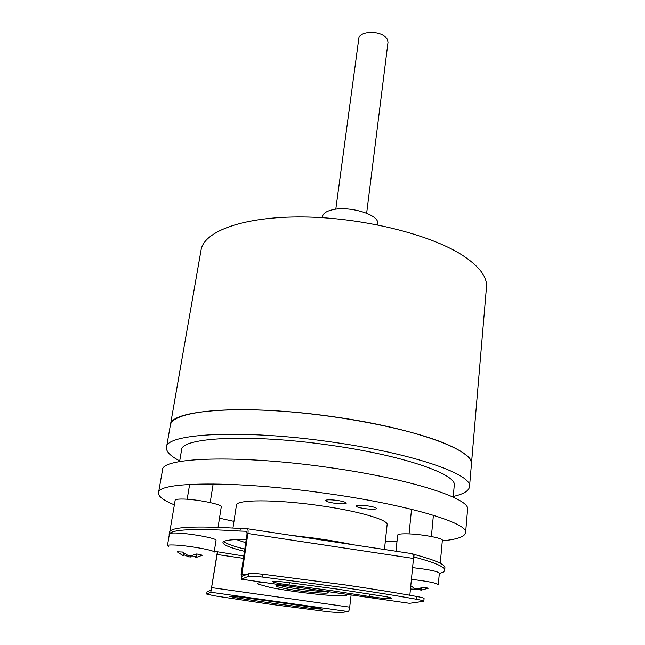 <?xml version="1.0" encoding="UTF-8"?>
<svg xmlns="http://www.w3.org/2000/svg" width="645" height="645" viewBox="0 0 645 645"><rect width="100%" height="100%" fill="white"/><g stroke="black" fill="none" stroke-linecap="round" stroke-linejoin="round"><path stroke-width="0.97" d="M365.03 508.663C359.37 507.809 356.346 506.922 355.943 506.003C356.83 505.091 360.684 505.051 367.497 505.874C373.173 506.736 376.196 507.623 376.575 508.534C375.656 509.437 371.802 509.486 365.03 508.663M334.94 503.285C329.087 502.399 325.951 501.471 325.523 500.512C326.378 499.609 330.167 499.561 336.892 500.375C342.761 501.27 345.897 502.197 346.3 503.148C345.414 504.051 341.624 504.1 334.94 503.285M232.958 528.005L236.433 505.164C235.885 499.553 274.593 499.254 317.582 505.325C357.33 510.711 388.693 519.83 387.113 524.732L384.444 549.484M290.395 535.253L313.381 538.003C328.039 540.01 341.237 542.251 352.976 544.719M442.309 540.832C457.047 539.446 464.811 536.737 465.601 532.722L467.569 509.558C471.1 498.682 410.156 478.679 327.813 467.351C238.239 454.523 161.105 457.426 162.524 469.939L158.509 492.836C158.186 496.408 163.475 500.415 174.368 504.85M385.355 541.05L396.981 541.55M465.601 532.722C469.044 523.176 407.519 504.511 324.532 493.175C234.248 480.388 156.808 481.742 158.509 492.836M453.201 497.126L454.249 485.427C457.474 474.381 402.738 455.241 329.531 445.123C250.002 433.609 180.632 437.431 181.567 450.008L179.592 461.594M166.483 447.348L201.063 250.075C203.844 231.281 243.584 216.397 302.86 216.978C362.022 217.478 429.844 234.24 462.32 255.186C479.324 266.32 487.378 276.971 486.475 287.138L471.431 464.15C475.115 450.71 415.307 428.159 334.223 416.855C246.043 403.939 169.538 409.809 170.393 425.055C171.788 413.792 212.294 406.947 274.778 410.744C337.133 414.493 409.688 428.748 444.744 443.389C463.102 451.153 472.003 458.079 471.431 464.15L469.512 486.709C473.124 474.526 412.752 453.225 331.038 441.914C242.173 429.046 165.354 433.448 166.483 447.348C165.991 451.556 170.401 456.079 179.705 460.925M453.258 496.457C463.497 494.143 468.915 490.893 469.512 486.709M219.485 518.185L233.966 521.386M245.745 542.711L236.554 539.591M377.446 224.839L377.591 223.597C379.889 214.962 349.566 205.513 332.433 209.794C326.394 211.197 323.105 213.414 322.565 216.446L322.395 217.688M366.65 213.229L388.008 42.239L387.427 39.353L385.057 36.58C377.688 30.041 359.088 31.428 358.822 38.45L335.795 209.222M218.066 527.279L221.267 506.841C222.799 504.35 194.58 498.787 181.326 499.045C177.407 499.077 175.351 499.472 175.158 500.23L169.869 531.335M440.253 563.279L442.357 540.308C443.421 538.164 420.669 533.987 406.793 533.826C400.964 533.746 397.917 534.157 397.659 535.076L395.974 551.225M223.88 541.461C226.25 543.679 233.224 546.226 244.802 549.097M244.471 551.322C230.265 547.823 223.089 544.888 222.944 542.518C223.42 540.333 231.176 539.349 246.213 539.551M312.067 608.533L273.899 603.47L236.941 597.98L229.725 596.367C231.386 596.028 236.812 596.536 246.003 597.883L310.527 606.961L322.879 609.251L312.067 608.533L312.236 607.187M243.431 558.344L217.107 554.482L210.802 592.247L206.634 594.045L214.132 595.778L270.344 604.284L328.877 611.887L340.036 612.71L348.26 611.605C348.856 611.266 349.332 609.791 349.695 607.171L351.114 594.948M384.194 596.399L337.117 589.095L286.461 582.322C278.084 581.347 273.504 581.137 272.73 581.685C273.794 582.588 279.245 583.693 289.065 584.991L330.716 590.546L369.585 596.552C378.817 598.125 391.991 599.197 391.709 598.326C391.563 597.875 389.056 597.23 384.194 596.399M423.813 601.285L424.079 598.536C423.983 598.052 421.588 597.383 416.912 596.52C395.167 592.586 370.859 588.675 343.995 584.765L262.975 574.244C255.009 573.365 250.244 573.147 248.688 573.599L241.867 576.445L241.456 579.21L248.285 576.388C249.841 575.961 254.598 576.187 262.571 577.073L343.656 587.603C370.553 591.497 394.877 595.399 416.638 599.302C421.33 600.156 423.717 600.818 423.813 601.285L409.535 603.333M214.317 551.257L243.778 556.006M439.326 573.413C442.744 572.599 444.534 571.534 444.695 570.212C444.994 566.882 434.722 562.464 413.872 556.941L413.582 556.869M241.456 579.21L241.101 574.106L247.075 533.689L246.575 531.27L239.956 531.061C194.306 528.239 170.707 529.36 169.143 534.423L169.208 535.197M217.502 552.604L217.107 554.482M239.956 531.061L240.343 528.481C194.717 525.715 171.119 526.917 169.546 532.077L169.143 534.423M240.343 528.481L247.285 528.731C248.123 529.36 248.325 530.956 247.89 533.512L413.493 558.449L412.752 553.741M413.195 554.111L414.122 554.402L413.872 556.941M444.695 570.212L444.913 567.842C445.211 564.448 434.948 559.973 414.122 554.402M206.706 593.981L207.037 591.868L211.141 590.062L217.357 552.031M413.493 558.449L409.841 595.254M247.89 533.512L241.915 574.018L246.293 574.647M241.867 576.445L241.915 574.018M207.037 591.868L206.634 594.045M168.369 546.412L167.434 545.622C167.595 545.081 169.643 544.872 173.586 544.993C186.929 545.307 215.615 550.395 214.18 552.144L216.027 540.317C217.494 538.373 188.929 533.157 175.609 532.996C171.675 532.915 169.619 533.173 169.45 533.77L167.434 545.622M195.878 556.675L188.727 556.893L183.744 554.652M183.043 555.635L177.149 551.798L182.503 552.007L188.316 555.651L190.533 555.95L196.717 553.926L202.393 555.208L196.274 557.417M184.381 553.442L183.704 554.12M412.582 567.624C428.546 569.438 437.471 571.26 439.358 573.091L438.294 584.668C436.391 582.983 427.433 581.226 411.421 579.371M420.895 588.933L414.937 589.828L410.833 588.958M410.784 585.797L414.888 588.708L417.009 588.998L423.886 587.168L428.28 588.248L421.064 590.191M324.919 591.336C318.896 591.796 295.402 589.07 284.243 586.628L279.551 585.442M323.58 590.997L327.531 592.207C333.53 594.843 298.829 591.618 282.913 588.119C277.197 586.894 275.157 586.055 276.802 585.62L287.589 585.837M345.752 594.182C347.026 594.811 347.01 595.271 345.688 595.553C339.222 597.294 291.911 592.094 269.457 587.256L258.403 584.217C256.21 583.056 258.411 582.516 265.014 582.596M289.371 582.685L289.065 584.991M262.975 574.244L262.571 577.073M211.947 587.676L349.695 607.171M210.802 592.247L348.26 611.605M409.736 603.357L241.569 579.234M237.126 596.698L236.941 597.98M369.585 596.552L369.859 594.053M416.912 596.52L416.638 599.302M248.688 573.599L248.285 576.388M190.92 557.191L191.138 555.845M188.896 555.845L188.727 556.893M196.217 557.216L196.741 553.934M183.406 552.733L182.962 555.426M414.937 589.828L415.041 588.78M413.034 587.603L412.84 589.546M421.419 590.054L421.612 587.998M247.285 528.731L412.953 553.797M187.163 499.254L189.638 484.395M210.189 502.56L213.164 483.935M196.29 554.128L195.774 557.345M183.873 553.087L183.446 555.692M409.051 533.899L411.542 509.284M431.384 536.511L433.4 515.258M420.959 588.192L420.774 590.175"/></g></svg>
